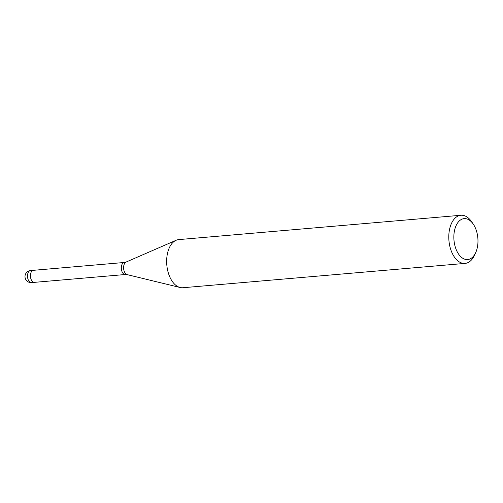 <?xml version="1.0" encoding="UTF-8"?>
<svg xmlns="http://www.w3.org/2000/svg" width="503" height="503" viewBox="0 0 503 503"><rect width="100%" height="100%" fill="white"/><g stroke="black" fill="none" stroke-linecap="round" stroke-linejoin="round"><path stroke-width="0.75" d="M34.537 282.34A6.042 3.521 -94.9 0 1 34.487 282.346A6.036 3.521 -94.9 0 1 30.526 277.21A6.036 3.521 -94.9 0 1 32.789 270.482A6.036 3.521 -94.9 0 1 33.45 270.312A6.042 3.521 -94.9 0 1 33.5 270.312M475.719 252.569L474.518 255.203A24.157 14.097 -94.9 0 1 467.696 262.729A24.157 14.097 -94.9 0 1 465.055 263.402A24.157 14.097 -94.9 0 1 449.198 242.848A24.157 14.097 -94.9 0 1 458.264 215.938A24.157 14.097 -94.9 0 1 460.905 215.265A24.157 14.097 -94.9 0 1 471.632 221.729L473.266 224.118A20.535 11.984 -94.9 0 1 475.719 252.569A20.535 11.984 -94.9 0 1 469.921 258.97A20.535 11.984 -94.9 0 1 454.53 243.999A20.535 11.984 -94.9 0 1 461.905 219.195A20.535 11.984 -94.9 0 1 473.266 224.118M465.055 263.402L182.922 287.735A24.157 14.097 -94.9 0 1 167.065 267.175A24.157 14.097 -94.9 0 1 176.132 240.271A24.157 14.097 -94.9 0 1 178.772 239.598L460.905 215.265M31.557 282.598A6.042 3.521 -94.9 0 1 30.387 282.372A6.042 3.521 -94.9 0 1 27.502 276.468A6.042 3.521 -94.9 0 1 29.859 270.733A6.042 3.521 -94.9 0 1 30.52 270.564A6.042 6.042 0 0 0 25.181 278.058A6.042 6.042 0 0 0 31.557 282.598L34.487 282.346A6.042 3.521 -94.9 0 1 33.317 282.12A6.042 3.521 -94.9 0 1 30.425 275.638A6.042 3.521 -94.9 0 1 33.45 270.312L124.335 262.478A6.036 3.521 -94.9 0 0 123.675 262.648A6.036 3.521 -94.9 0 0 121.412 269.369A6.036 3.521 -94.9 0 0 125.373 274.512L127.209 274.644A6.451 3.766 -94.9 0 1 123.631 268.596A6.451 3.766 -94.9 0 1 126.121 262.032A6.451 3.766 -94.9 0 1 126.127 262.032L176.012 240.321M34.487 282.346L125.373 274.512M124.335 262.478L126.121 262.032M127.209 274.644L180.08 287.49M30.52 270.564L33.45 270.312"/></g></svg>
